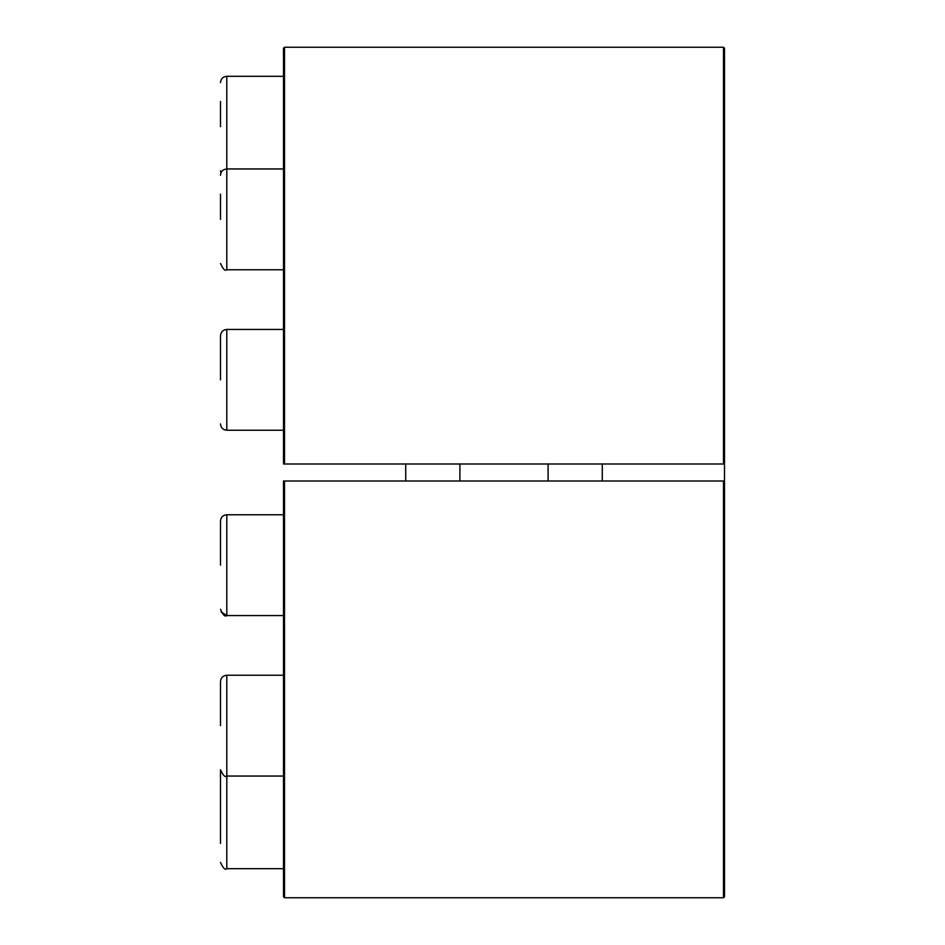 <?xml version="1.0" encoding="UTF-8"?>
<svg xmlns="http://www.w3.org/2000/svg" width="945" height="945" viewBox="0 0 945 945"><rect width="100%" height="100%" fill="white"/><g stroke="black" fill="none" stroke-linecap="round" stroke-linejoin="round"><path stroke-width="1.42" d="M724.496 481.005L723.492 481.005L723.492 897.75L724.496 896.746L724.496 48.254L723.492 47.25L284.504 47.25L283.5 48.254L283.5 463.995L284.504 463.995L284.504 47.25M548.1 463.995L548.1 481.005M459.896 463.995L459.896 481.005M723.492 897.75L284.504 897.75L283.5 896.746L283.5 481.005L723.492 481.005M724.496 463.995L284.504 463.995M602.284 481.005L602.284 463.995M405.724 463.995L405.724 481.005M283.5 329.439L226.8 329.439C222.973 329.817 220.87 331.919 220.504 335.747L220.504 379.843M283.5 514.753L226.8 514.753C222.973 515.131 220.87 517.234 220.504 521.061L220.504 565.157M283.5 675.238L226.8 675.238C222.973 675.616 220.87 677.719 220.504 681.546L220.504 725.642M226.8 675.238L226.8 776.046C225.182 777.605 223.091 775.502 220.504 769.738L220.504 843.495M220.504 774.203L220.504 793.103M220.504 681.546L220.504 700.446M220.504 521.061L220.504 539.961M220.504 335.747L220.504 354.647M220.504 219.358L220.504 194.162M220.504 126.701L220.504 101.505M220.504 82.605C220.87 78.778 222.973 76.675 226.8 76.297L283.5 76.297M220.504 175.262C220.87 171.435 222.973 169.332 226.8 168.954L283.5 168.954M284.504 897.75L284.504 481.005M723.492 463.995L723.492 47.25M226.8 329.439L226.8 430.247L283.5 430.247M226.8 514.753L226.8 615.561L283.5 615.561M283.5 776.046L226.8 776.046L226.8 868.703L283.5 868.703M226.8 76.297L226.8 269.762C225.182 271.321 223.091 269.219 220.504 263.454C223.091 269.219 225.182 271.321 226.8 269.762L283.5 269.762M226.8 430.247C222.973 429.869 220.87 427.766 220.504 423.939C220.87 427.766 222.973 429.869 226.8 430.247M221.071 611.864L226.8 615.561C224.981 617.014 222.878 614.911 220.504 609.253M226.8 868.703C225.182 870.262 223.091 868.16 220.504 862.395C223.091 868.16 225.182 870.262 226.8 868.703M220.906 173.029L220.504 170.797L220.906 173.029"/></g></svg>
